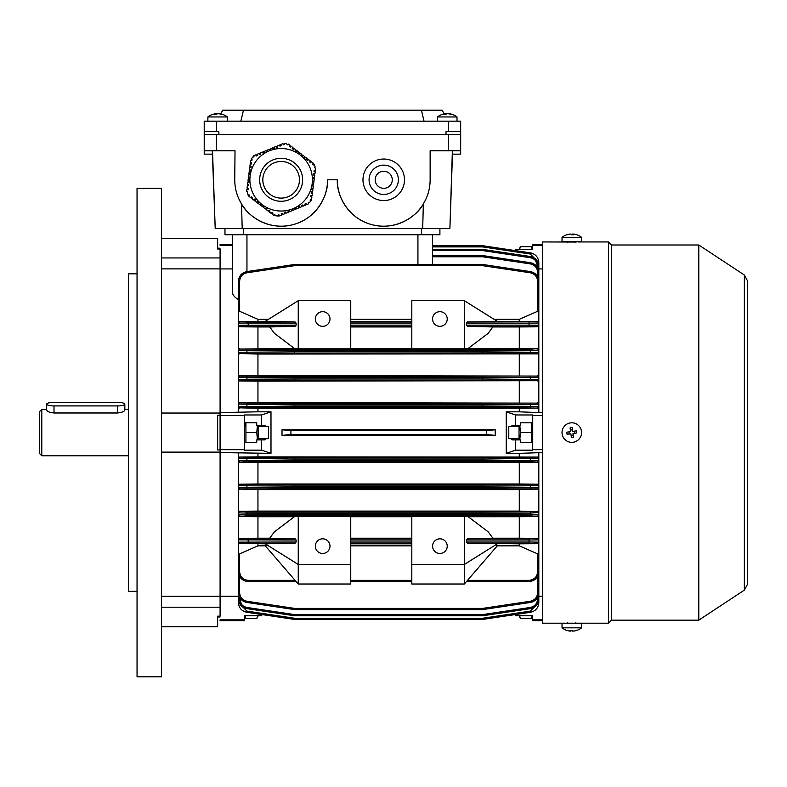 <?xml version="1.0" encoding="UTF-8"?>
<svg xmlns="http://www.w3.org/2000/svg" width="787" height="787" viewBox="0 0 787 787"><rect width="100%" height="100%" fill="white"/><g stroke="black" fill="none" stroke-linecap="round" stroke-linejoin="round"><path stroke-width="1.18" d="M448.452 121.168L448.452 131.675L460.67 131.675L460.67 121.168L204.217 121.168L204.217 134.607L460.67 134.607L460.67 150.789L448.452 150.789L448.452 134.607M448.452 131.675L446.013 131.675L446.013 134.607L218.865 134.607L218.865 131.675L204.217 131.675L204.217 121.168M445.767 114.39L445.767 113.672A15.838 13.743 90 0 0 445.078 113.751A15.878 15.878 0 0 0 444.242 113.879L442.107 110.18L421.399 110.18L424.026 121.168M240.852 121.168L243.478 110.18L222.77 110.18L220.635 113.879M243.478 110.18L421.399 110.18M460.67 131.675L460.67 134.607M314.141 170.553L315.4 170.317L315.695 168.113L314.505 167.739L315.056 166.578L314.092 164.247L313.56 164.936L312.587 164.188L313.334 163.224L311.396 161.738L310.649 162.702L309.685 161.965L310.422 160.991L308.484 159.505L307.747 160.479L306.773 159.731L307.52 158.767L305.582 157.282L304.835 158.246L303.871 157.508L304.608 156.534L302.67 155.049L301.933 156.023L300.959 155.275L301.706 154.311L299.768 152.826L298.706 153.544M249.548 195.265L248.741 194.645L248.21 195.333L247.246 193.002L247.787 191.841L246.606 191.467L246.902 189.264L248.112 189.421L248.269 188.211L247.059 188.044L247.374 185.624L248.584 185.781L248.741 184.571L247.531 184.414L247.846 181.994L249.066 182.151L249.223 180.941L248.013 180.784L248.328 178.364L249.538 178.521L249.695 177.311L248.485 177.154L248.8 174.734L250.01 174.891L250.177 173.681L248.967 173.514L249.282 171.094L250.492 171.251L250.65 170.041L249.44 169.884L249.754 167.464L250.964 167.621L251.132 166.411L249.912 166.254L250.236 163.834L251.446 163.991L251.604 162.781L250.394 162.624L250.709 160.204L251.919 160.361L252.076 159.151L251.22 159.033L252.755 157.036L254.034 156.928L253.768 155.718L255.824 154.862L256.287 155.993L257.418 155.521L256.946 154.39L259.208 153.455L259.671 154.586L260.802 154.114L260.33 152.993L262.592 152.058L263.055 153.18L264.186 152.717L263.714 151.586L265.976 150.651L266.439 151.783L267.57 151.311L267.098 150.179L269.361 149.245L269.823 150.376L270.954 149.904L270.482 148.782L272.745 147.848L273.207 148.969L274.338 148.507L273.866 147.376L276.129 146.441L276.591 147.572L277.722 147.1L277.25 145.969L279.513 145.034L279.975 146.166L281.107 145.693L280.634 144.572L282.897 143.637L283.359 144.759L284.491 144.296L284.156 143.49L286.665 143.824L287.393 144.877L288.308 144.041L290.069 145.388L289.331 146.362L290.295 147.1L291.042 146.136L292.98 147.622L292.243 148.586L293.207 149.333L293.954 148.359L295.892 149.845L295.145 150.819L296.119 151.557L296.856 150.592L298.794 152.078L298.057 153.052L299.08 153.711M252.42 197.468L251.643 196.868L250.905 197.842L248.967 196.357L249.646 195.461M257.398 201.413L256.719 202.298L254.781 200.813L255.519 199.839L254.555 199.101L253.808 200.065L251.87 198.58L252.558 197.694M260.31 203.636L259.621 204.531L257.683 203.046L258.431 202.072M261.018 204.059L260.369 203.558M264.048 206.381L263.281 205.791L262.533 206.755L260.595 205.269L261.274 204.384M266.124 208.093L265.445 208.988L263.497 207.502L264.186 206.607M269.026 210.326L268.347 211.211L266.409 209.726L267.157 208.762L266.183 208.014M269.744 210.749L269.095 210.247M310.353 199.416L310.216 200.429L311.081 200.547L309.547 202.544L308.268 202.653L308.534 203.863L306.477 204.718L306.005 203.587L304.884 204.059L305.346 205.181L303.093 206.115L302.621 204.994L301.5 205.456L301.962 206.588L299.709 207.522L299.237 206.391L298.116 206.863L298.578 207.994L296.325 208.929L295.853 207.798L294.732 208.27L295.194 209.391L292.941 210.326L292.469 209.204L291.347 209.667L291.81 210.798L289.557 211.733L289.085 210.601L287.963 211.073L288.426 212.205L286.173 213.139L285.701 212.008L284.579 212.48L285.042 213.602L282.789 214.536L282.317 213.415L281.195 213.877L281.657 215.008L279.405 215.943L278.932 214.812L277.811 215.284L278.136 216.091L275.637 215.756L274.909 214.703L273.994 215.54L272.223 214.192L272.971 213.218L271.997 212.47L271.259 213.444L269.321 211.959L270 211.064M310.796 196.809L311.908 196.957L311.583 199.377L310.373 199.219M310.826 195.825L310.747 196.396M311.268 193.179L312.38 193.327L312.065 195.747L310.855 195.589M311.298 192.195L311.17 193.169M311.75 189.549L312.862 189.687L312.537 192.117L311.426 191.969M313.177 178.649L314.288 178.797L313.974 181.217L312.764 181.059L312.596 182.269L313.816 182.427L313.492 184.847L312.282 184.689L312.124 185.899L313.334 186.057L313.019 188.477L311.809 188.319L311.652 189.529M313.187 177.823L313.108 178.393M314.288 170.169L314.033 171.369L315.243 171.527L314.928 173.947L313.718 173.789L313.551 174.999L314.761 175.167L314.446 177.587L313.236 177.429M283.802 144.582L283.271 144.533M264.225 186.804A18.317 18.317 0 0 0 288.17 196.711A18.317 18.317 0 0 0 298.066 172.776A18.317 18.317 0 0 0 274.132 162.87A18.317 18.317 0 0 0 264.225 186.804M310.029 167.818A31.264 31.264 0 0 0 269.174 150.907A31.264 31.264 0 0 0 252.273 191.762A31.264 31.264 0 0 0 293.128 208.663A31.264 31.264 0 0 0 310.029 167.818M290.452 146.913L289.478 146.166M293.354 149.136L292.39 148.399M296.266 151.37L295.292 150.622M299.168 153.593L298.204 152.855M302.08 155.826L301.106 155.078M304.982 158.059L304.018 157.311M307.894 160.282L306.92 159.545M310.796 162.516L309.832 161.768M314.269 171.399L314.436 170.189M313.797 175.039L313.954 173.829M313.324 178.669L313.482 177.459M312.842 182.299L313 181.089M312.37 185.929L312.528 184.719M311.888 189.569L312.046 188.349M311.416 193.199L311.573 191.989M310.934 196.829L311.091 195.619M304.972 204.286L306.104 203.813M301.588 205.682L302.72 205.22M298.204 207.089L299.335 206.617M294.82 208.496L295.951 208.024M291.436 209.893L292.567 209.431M288.052 211.3L289.183 210.827M284.668 212.706L285.799 212.234M281.284 214.103L282.415 213.641M278.49 214.999L279.031 215.038M271.849 212.667L272.823 213.415M268.938 210.444L269.911 211.182M266.036 208.211L267 208.958M263.124 205.978L264.098 206.725M260.222 203.754L261.186 204.492M257.31 201.521L258.284 202.269M254.408 199.298L255.372 200.036M251.496 197.065L252.47 197.812M248.023 188.172L247.866 189.382M248.505 184.542L248.338 185.752M248.977 180.912L248.82 182.122M249.459 177.282L249.292 178.492M249.932 173.642L249.774 174.852M250.404 170.012L250.246 171.222M250.886 166.382L250.728 167.592M251.358 162.752L251.201 163.962M257.319 155.295L256.198 155.767M260.704 153.888L259.582 154.36M264.088 152.491L262.966 152.953M267.472 151.084L266.35 151.557M270.856 149.678L269.734 150.15M274.24 148.281L273.119 148.743M277.624 146.874L276.503 147.346M281.008 145.477L279.887 145.939M576.802 630.387A15.533 1.82 -120.2 0 1 576.753 630.407A15.878 15.878 0 0 0 581.563 627.839L581.563 623.629L562.026 623.629L562.026 627.839A15.878 15.878 0 0 0 566.837 630.407A15.533 1.82 120.2 0 0 566.886 630.417M581.563 627.839L562.026 627.839M576.753 630.407A15.533 1.82 -120.2 0 1 576.507 630.387A15.838 15.691 90 0 1 572.72 631.125A15.838 2.145 -90 0 1 572.198 630.387A15.533 13.33 166.8 0 1 571.126 630.417A15.533 13.33 166.8 0 1 570.063 630.387A15.838 2.145 90 0 0 570.585 631.125A15.838 15.691 -90 0 0 570.88 631.125A15.838 2.145 90 0 0 571.382 630.417M570.585 630.407L570.585 631.125A15.838 15.691 90 0 1 566.797 630.387A15.533 1.82 120.2 0 0 566.837 630.407M573.005 631.105L573.005 631.125A15.838 15.691 -90 0 0 576.704 630.417M570.88 630.417L570.88 631.125M216.179 114.39L216.179 113.672A15.838 13.743 90 0 0 215.49 113.751A15.878 15.878 0 0 0 207.876 116.958L227.413 116.958A15.878 15.878 0 0 0 219.809 113.751A15.838 13.743 -90 0 0 219.111 113.672L219.111 113.8M217.645 113.751A15.838 7.88 90 0 0 217.251 113.672A15.838 13.743 -90 0 0 216.179 113.8M216.179 113.672A15.838 7.88 90 0 0 214.271 114.41A15.533 11.667 40.8 0 1 216.14 114.41A15.838 7.88 -90 0 1 218.048 113.672A15.838 13.743 90 0 1 221.363 114.41A15.533 6.699 -56.4 0 1 221.914 114.381A15.533 6.699 -56.4 0 1 222.436 114.41A15.838 13.743 -90 0 0 219.809 113.751M322.67 538.82A7.329 7.329 0 0 0 315.341 546.148A7.329 7.329 0 0 0 322.67 553.477A7.329 7.329 0 0 0 329.999 546.148A7.329 7.329 0 0 0 322.67 538.82M322.67 326.33A7.329 7.329 0 0 1 315.341 319.01A7.329 7.329 0 0 1 322.67 311.682A7.329 7.329 0 0 1 329.999 319.01A7.329 7.329 0 0 1 322.67 326.33M439.903 553.477A7.329 7.329 0 0 1 432.575 546.148A7.329 7.329 0 0 1 439.903 538.82A7.329 7.329 0 0 1 447.232 546.148A7.329 7.329 0 0 1 439.903 553.477M439.903 311.682A7.329 7.329 0 0 0 432.575 319.01A7.329 7.329 0 0 0 439.903 326.33A7.329 7.329 0 0 0 447.232 319.01A7.329 7.329 0 0 0 439.903 311.682M511.038 426.475L512.514 425.255L515.623 425.255L515.623 414.975L532.72 414.975L532.72 449.672L542.489 449.672M511.038 438.684L512.514 439.903L515.623 439.903L515.623 450.174L506.238 453.342L506.238 411.817L519.282 411.817L519.282 408.276L257.949 408.276L257.949 411.817L220.085 412.585L220.085 415.211L217.645 415.211L217.645 449.948L220.085 449.948L220.085 452.574L270.994 453.342L270.994 411.817L261.609 414.975L244.511 414.975L244.511 449.672L220.085 449.672L220.085 415.477L244.511 415.477M495.21 435.388L282.021 435.388L290.915 434.503L486.307 434.503L495.21 435.388L495.21 429.771L282.021 429.771L290.915 430.656L486.307 430.656L495.21 429.771M282.021 435.388L282.021 429.771M296.128 581.563L248.18 581.563C242.288 580.944 239.032 577.688 238.402 571.795L238.402 485.392L239.632 484.172L294.672 484.93L482.559 484.93L482.559 486.15L294.672 486.15L294.672 487.448L482.559 487.448L482.736 486.15L482.736 487.448L538.82 487.881L538.82 485.697L482.736 486.15L482.559 484.93L537.6 484.172L538.82 485.697L538.82 458.3L482.736 459.037L482.559 457.818L537.6 457.07L257.949 456.883L257.949 453.342M519.282 456.883L519.282 453.342L506.238 453.342M269.715 538.21L295.095 538.79L296.128 540.01L296.128 541.997L295.086 543.217L265.268 543.827L298.243 564.466L298.243 584.013L350.756 584.013L350.756 564.466L298.243 564.466L298.243 516.331L294.751 516.429L274.358 531.884L269.715 538.21L257.949 538.21L257.949 516.725L239.632 516.567L238.402 515.318M298.243 516.331L350.756 516.331L350.756 564.466M411.817 516.725L350.756 516.725M464.33 516.331L411.817 516.331L411.817 564.466L464.33 564.466L464.33 516.331L467.822 516.429L488.225 531.884L492.859 538.21L519.282 538.21L519.282 516.725L468.216 516.725M519.282 516.725L537.6 516.567L530.32 515.938L482.559 515.77L294.672 515.77L246.911 515.938L239.632 516.567M294.358 516.725L257.949 516.725M295.086 543.217L239.632 543.364L265.278 543.827M266.882 544.84L265.278 545.834L257.949 545.834L257.949 543.827M257.949 538.21L239.632 538.357L248.18 538.79L295.095 538.79M265.278 545.834L298.243 584.013M411.817 543.827L350.756 543.827M411.817 538.21L350.756 538.21M298.243 300.693L298.243 348.828L350.756 348.828L350.756 300.693L298.243 300.693L265.268 321.332L257.949 321.322L257.949 319.325L239.632 311.298L238.402 309.655L238.402 307.146M411.817 319.325L350.756 319.325M519.282 321.322L467.488 321.942L537.6 321.785L519.282 321.322L519.282 319.325L494.098 319.325M519.282 319.325L537.6 311.298L537.6 281.254C537.226 276.66 534.796 273.846 530.32 272.794L482.559 265.662L294.672 265.662L246.911 272.794C242.435 273.846 240.005 276.66 239.632 281.254L239.632 311.298M268.475 319.325L257.949 319.325M265.268 321.332L295.086 321.942L296.128 323.162L296.128 325.149L295.095 326.369L269.715 326.939L274.358 333.275L294.751 348.73L298.243 348.828M294.358 348.434L239.632 349.025L294.672 349.389L294.495 350.608L238.402 350.245L238.402 281.274C238.835 276.03 241.609 272.814 246.734 271.613L294.495 264.471L294.672 265.662L294.672 264.462L482.559 264.462L482.559 265.662L482.736 264.471L530.497 271.613C535.622 272.814 538.397 276.03 538.82 281.274L538.82 309.655L537.6 311.298M537.6 348.592L538.82 350.245L482.736 350.608L482.559 349.389L530.32 349.221L537.6 348.592L468.216 348.434M464.33 348.828L411.817 348.828L411.817 300.693L464.33 300.693L464.33 348.828L467.822 348.73L488.225 333.275L492.859 326.939L467.488 326.369L466.445 325.149L466.445 323.162L467.488 321.942M411.817 348.434L350.756 348.434M269.715 326.939L257.949 326.939L257.949 348.434M295.095 326.369L248.18 326.369L239.632 326.802L257.949 326.939M257.949 321.322L239.632 321.47L248.18 321.942L295.086 321.942M411.817 326.939L350.756 326.939M411.817 321.322L350.756 321.322M257.949 545.834L239.632 553.861L239.632 571.815C240.173 576.969 243.026 579.822 248.18 580.363L295.086 580.363M411.817 545.834L350.756 545.834M411.817 581.563L350.756 581.563M467.488 580.363L529.051 580.363C534.206 579.822 537.059 576.969 537.6 571.815L537.6 553.861L519.282 545.834L519.282 543.827L467.488 543.217L466.445 541.997L466.445 540.01L467.488 538.79L492.859 538.21M519.282 543.827L537.6 543.689L529.051 543.217L467.488 543.217M519.282 545.834L497.305 545.834L495.692 544.84M467.488 538.79L529.051 538.79L537.6 538.357L519.282 538.21M497.305 543.827L464.33 564.466L464.33 584.013L497.305 545.834M411.817 564.466L411.817 584.013L464.33 584.013M519.282 348.434L519.282 326.939L492.859 326.939M519.282 326.939L537.6 326.802L529.051 326.369L467.488 326.369M537.6 553.861L538.82 555.504L538.82 571.795C538.2 577.688 534.944 580.944 529.051 581.563L466.445 581.563M244.511 449.672L244.511 450.174L261.609 450.174L261.609 439.903L264.717 439.903L266.193 438.684M261.609 450.174L270.994 453.342M266.193 426.475L264.717 425.255L261.609 425.255L261.609 414.975M270.994 411.817L257.949 411.817M244.511 442.353L256.729 442.353L256.729 439.903L261.609 439.903M261.609 425.255L256.729 425.255L256.729 422.806L244.511 422.806M262.041 614.568L261.609 615.759L244.511 615.759L244.511 620.648L220.085 620.648L220.085 619.861L244.511 619.861M238.402 596.221L220.085 596.221L220.085 452.574L220.085 596.221M232.303 245.288L220.085 245.288L220.085 244.511L232.303 244.511L232.303 234.742L232.303 291.613C232.342 294.564 234.378 297.211 238.402 299.552M220.085 268.928L220.085 412.585L220.085 268.928L232.303 268.928M239.632 576.527L239.632 592.808C240.005 597.392 242.435 600.215 246.911 601.258L294.672 608.4L294.495 609.581L246.734 602.439C241.609 601.238 238.835 598.022 238.402 592.778L238.402 558.013M239.632 516.134A1.22 1.22 -0 0 1 238.402 514.905L294.495 514.55L294.672 512.052L294.495 513.272L246.734 513.094L238.402 512.878L239.632 511.265L246.911 511.875L294.672 512.052L482.559 512.052L482.559 513.272L294.672 513.272L294.672 514.55L482.559 514.55L482.736 513.272L482.736 514.55L538.82 514.905L538.82 512.485L530.497 513.094L482.736 513.272L482.559 512.052L537.6 511.658L519.282 511.097L519.282 489.612L537.6 489.101L482.559 488.668L482.559 487.448L482.559 488.668L294.672 488.668L294.495 487.448L294.672 488.668L239.632 489.101A1.22 1.22 -0 0 1 238.402 487.881L294.495 487.448L294.672 486.15L294.672 484.93L294.495 486.15L238.402 485.697L238.402 452.574M238.402 412.585L238.402 350.245A1.22 1.22 180 0 1 239.632 349.025M238.402 458.3L239.632 457.07L294.672 457.818L294.495 459.037L238.402 458.3M257.949 456.883L239.632 457.07M239.632 407.843A1.22 1.22 -0 0 1 238.402 406.623L294.495 406.122L294.672 407.341L239.632 407.843L257.949 408.276M239.632 408.089L238.402 406.859M532.72 415.477L542.489 415.477M538.82 594.962L538.82 602.626C538.397 607.869 535.622 611.086 530.497 612.286L482.736 619.418L515.19 614.568L515.623 615.759L532.72 615.759L532.72 619.861L542.489 619.861M532.72 619.861L532.72 620.648L542.489 620.648M519.282 411.817L538.82 412.585L538.82 406.623L537.6 408.089L482.559 407.341L294.672 407.341L294.672 406.122L482.559 406.122L482.559 404.823L294.672 404.823L294.495 406.122L294.495 404.823L238.402 404.085L239.632 402.846L294.672 403.603L294.495 404.823L294.672 403.603L537.6 403.111L257.949 402.659L257.949 381.164L537.6 380.682L294.672 380.219L246.911 380.436L239.632 380.987L257.949 381.164M538.82 412.585L542.489 412.585M542.489 268.928L538.82 268.928M538.82 270.197L538.82 262.533L538.82 270.197M537.6 321.47L538.82 323.014L538.82 309.655M538.82 349.841L538.82 325.316L537.6 326.802M537.6 402.846L538.82 404.331L538.82 352.281L537.6 353.894L530.32 353.284L482.559 353.107L239.632 353.501L257.949 354.052L537.6 353.894M519.282 408.276L537.6 408.089M542.489 452.574L519.282 453.342M537.6 457.07L538.82 458.3L538.82 452.574M537.6 511.265L538.82 512.485L538.82 488.196L537.6 489.435M537.6 538.357L538.82 539.567L538.82 515.318L537.6 516.567M538.82 555.504L538.82 542.44L537.6 543.689M537.6 573.998L538.82 575.179L538.82 558.013M538.82 596.221L542.489 596.221M542.489 244.511L532.72 244.511L532.72 245.288L542.489 245.288M537.6 484.172L519.282 483.995L519.282 462.5L257.949 462.5L257.949 483.995L239.632 484.172M519.282 483.995L257.949 483.995M519.282 462.5L537.6 462.313L530.32 461.782L482.559 461.556L294.672 461.556L246.911 461.782L239.632 462.313L257.949 462.5M239.632 462.313L238.402 460.828L294.495 460.336L294.495 459.037L294.672 460.336L482.559 460.336L482.559 459.037L294.672 459.037L294.672 457.818L482.559 457.818L482.736 460.336L538.82 460.828L537.6 462.313M519.282 489.612L257.949 489.612L257.949 511.097L239.632 511.265M519.282 511.097L257.949 511.097M239.632 489.101L257.949 489.612M239.632 489.435L238.402 488.196M519.282 402.659L519.282 381.164M257.949 402.659L239.632 402.846M239.632 380.987L238.402 379.462L246.734 379.216L294.495 379L294.672 380.219L294.672 379L482.559 379L482.559 377.711L294.672 377.711L294.495 379L294.495 377.711L238.402 377.278A1.22 1.22 180 0 1 239.632 376.058L294.672 376.491L294.495 377.711L294.672 376.491L537.6 376.058L257.949 375.547L257.949 354.052M537.6 375.724L538.82 376.963L538.82 379.767L537.6 380.987M519.282 375.547L519.282 354.052M239.632 326.802L238.402 325.316L296.128 325.149M238.402 349.841L239.632 348.592M239.632 353.894L238.402 352.674M238.402 376.963L239.632 376.058M257.949 375.547L239.632 375.724M296.128 540.01L238.402 539.843L239.632 538.357M238.402 322.719L239.632 321.47M239.632 543.689L238.402 542.44M238.402 555.504L239.632 553.861M537.6 276.542L537.6 272.351L538.82 272.381C538.397 267.137 535.622 263.92 530.497 262.72L482.736 255.578L530.497 262.72C535.622 263.92 538.397 267.137 538.82 272.381L538.82 289.98M432.575 255.568L482.559 255.568L482.559 256.759L432.575 256.759M466.445 541.997L529.051 541.997L529.051 540.01L538.82 539.843L538.82 542.44M482.736 249.39L482.559 250.561L482.559 249.371L432.575 249.371L482.559 249.371A1.22 1.22 0 0 1 482.736 249.39L530.497 256.523C535.622 257.723 538.397 260.95 538.82 266.193L538.82 277.378M432.575 264.462L432.575 234.742L432.575 245.721L482.559 245.721L482.559 246.902L432.575 246.902M239.632 597.51L239.632 599.005L238.402 598.966C238.835 604.209 241.609 607.436 246.734 608.626L294.495 615.768L246.734 608.626C241.609 607.436 238.835 604.209 238.402 598.966L238.402 587.781M538.82 587.781L538.82 598.966C538.397 604.209 535.622 607.436 530.497 608.626L482.736 615.768L530.497 608.626C535.622 607.436 538.397 604.209 538.82 598.966L537.6 599.005L537.6 597.51M482.559 615.778A1.22 1.22 0 0 0 482.736 615.768A1.22 1.22 0 0 1 482.559 615.778L482.559 614.598L482.736 615.768A1.22 1.22 0 0 1 482.559 615.778L294.672 615.778A1.22 1.22 0 0 1 294.495 615.768L294.672 614.598L482.559 614.598L530.32 607.456C534.796 606.413 537.226 603.59 537.6 599.005L537.6 599.005M538.82 575.179L538.82 592.778C538.397 598.022 535.622 601.238 530.497 602.439L482.736 609.581L482.559 608.4L530.32 601.258C534.796 600.215 537.226 597.392 537.6 592.808L537.6 576.527M482.736 609.581A1.22 1.22 0 0 1 482.559 609.591L294.672 609.591A1.22 1.22 0 0 1 294.495 609.581M239.13 602.655L238.402 602.626C238.835 607.869 241.609 611.086 246.734 612.286L294.495 619.418L246.734 612.286C241.609 611.086 238.835 607.869 238.402 602.626L238.402 594.962M239.71 603.845L246.911 611.115L294.672 618.257L294.672 619.438L482.559 619.438L294.672 619.438A1.22 1.22 0 0 1 294.495 619.418L294.672 618.257L482.559 618.257L530.32 611.115L537.521 603.845M466.445 325.149L529.051 325.149L529.051 323.162L538.82 323.014L538.82 325.316A1.22 1.22 180 0 1 537.6 326.536M537.6 516.134A1.22 1.22 180 0 0 538.82 514.905L538.82 515.318M537.6 349.025A1.22 1.22 180 0 1 538.82 350.245L538.82 352.281A1.22 1.22 180 0 1 537.6 353.501M530.32 403.377L530.497 404.597L482.736 404.823L482.736 406.122L530.497 406.348L530.497 404.597L538.82 404.331L538.82 406.623A1.22 1.22 180 0 1 537.6 407.843M537.6 489.101A1.22 1.22 180 0 0 538.82 487.881L538.82 488.196M482.736 245.731L530.497 252.873L482.736 245.731A1.22 1.22 0 0 0 482.559 245.721A1.22 1.22 0 0 1 482.736 245.731L482.559 246.902L530.32 254.044L537.521 261.314M529.051 326.369L529.051 325.149L538.82 325.316M239.632 353.501A1.22 1.22 -0 0 1 238.402 352.281L294.495 351.887L294.672 349.389L482.559 349.389L482.559 350.608L294.672 350.608L294.672 351.887L482.559 351.887L482.736 350.608L482.736 351.887L538.82 352.281M537.6 376.058A1.22 1.22 180 0 1 538.82 377.278L482.736 377.711L482.736 379L538.82 379.462A1.22 1.22 180 0 1 537.6 380.682M530.32 407.568L530.497 406.348L538.82 406.623M529.051 543.217L529.051 541.997L538.82 542.145A1.22 1.22 180 0 1 537.6 543.364M529.051 580.363L529.051 581.563C534.944 580.944 538.2 577.688 538.82 571.795L537.6 571.815M530.32 601.258L530.497 602.439C535.622 601.238 538.397 598.022 538.82 592.778L537.6 592.808M530.32 611.115L530.497 612.286C535.622 611.086 538.397 607.869 538.82 602.626L538.101 602.655M530.497 252.873C535.622 254.073 538.397 257.29 538.82 262.533C538.397 257.29 535.622 254.073 530.497 252.873L530.32 254.044M535.632 260.694L537.6 266.154L538.82 266.193C538.397 260.95 535.622 257.723 530.497 256.523L530.32 257.703L482.559 250.561L432.575 250.561M537.6 281.254L538.82 281.274C538.397 276.03 535.622 272.814 530.497 271.613L530.32 272.794M246.911 272.794L246.734 271.613C241.609 272.814 238.835 276.03 238.402 281.274L239.632 281.254M296.128 323.162L238.402 323.014A1.22 1.22 0 0 1 239.632 321.785M239.632 543.364A1.22 1.22 -0 0 1 238.402 542.145L296.128 541.997M239.632 571.815L238.402 571.795C239.032 577.688 242.288 580.944 248.18 581.563L248.18 580.363M239.632 592.808L238.402 592.778C238.835 598.022 241.609 601.238 246.734 602.439L246.911 601.258M486.307 434.503L486.307 430.656M290.915 434.503L290.915 430.656M294.495 351.887L294.672 353.107L294.495 351.887M482.736 351.887L482.559 353.107L482.736 351.887M482.736 377.711L482.559 376.491L482.736 377.711M482.736 379L482.559 380.219L482.736 379M482.736 404.823L482.559 403.603L482.736 404.823M482.736 406.122L482.559 407.341L482.736 406.122M482.736 255.578A1.22 1.22 0 0 0 482.559 255.568A1.22 1.22 0 0 1 482.736 255.578L482.559 256.759L530.32 263.901C534.796 264.944 537.226 267.767 537.6 272.351M482.736 619.418A1.22 1.22 0 0 1 482.559 619.438A1.22 1.22 0 0 0 482.736 619.418L482.559 618.257L482.559 619.438A1.22 1.22 0 0 0 482.736 619.418A1.22 1.22 0 0 1 482.559 619.438M294.495 514.55L294.672 515.77L294.495 514.55M482.736 514.55L482.559 515.77L482.736 514.55M482.559 461.556L482.736 460.336L482.559 461.556M294.672 461.556L294.495 460.336L294.672 461.556M515.19 250.581L515.623 249.4L532.72 249.4L532.72 245.288M506.238 411.817L515.623 414.975M515.623 450.174L532.72 450.174L532.72 449.672M532.72 422.806L520.502 422.806L520.502 425.255L515.623 425.255M515.623 439.903L520.502 439.903L520.502 442.353L532.72 442.353M464.33 300.693L497.305 321.332M519.036 615.759L520.443 618.493L519.568 615.759M532.72 615.759L531.314 618.493L520.443 618.493M532.189 615.759L531.314 618.493M375.183 179.79A8.549 8.549 0 0 0 383.731 188.339A8.549 8.549 0 0 0 392.28 179.79A8.549 8.549 0 0 0 383.731 171.241A8.549 8.549 0 0 0 375.183 179.79M398.389 179.79A14.658 14.658 0 0 0 383.731 165.132A14.658 14.658 0 0 0 369.073 179.79A14.658 14.658 0 0 0 383.731 194.448A14.658 14.658 0 0 0 398.389 179.79M362.974 179.79A20.757 20.757 0 0 0 383.731 200.547A20.757 20.757 0 0 0 404.488 179.79A20.757 20.757 0 0 0 383.731 159.033A20.757 20.757 0 0 0 362.974 179.79M452.604 150.789L449.889 228.633L452.377 150.789M212.5 150.789L215.215 228.633L212.274 150.789M215.215 228.633L242.199 228.633L241.53 203.951L238.943 199.072M425.944 199.072L423.347 203.951L422.688 228.633L449.662 228.633M216.425 134.607L216.425 150.789L235.028 150.789L234.742 179.79A46.403 46.403 0 0 0 281.146 226.194A46.403 46.403 0 0 0 327.559 179.79C328.533 193.966 317.702 217.95 293.699 224.462C269.813 231.398 248.082 216.573 241.53 203.951M422.688 228.633L242.199 228.633M423.347 203.951C416.795 216.573 395.064 231.398 371.179 224.462C347.175 217.95 336.344 193.966 337.328 179.79A46.403 46.403 0 0 0 383.731 226.194A46.403 46.403 0 0 0 430.135 179.79L430.135 150.789L448.452 150.789M439.903 228.633L439.903 234.742L224.974 234.742L224.974 228.633L224.974 234.742M212.392 154.144L204.217 154.144L204.217 134.607L204.217 150.789L216.425 150.789M452.486 154.144L460.67 154.144L460.67 150.789M327.559 179.79L337.328 179.79M519.036 425.255L519.036 439.903M520.502 422.806L531.314 422.806L531.314 432.575L520.443 432.575L519.804 425.255M531.314 432.575L531.314 442.353L520.502 442.353M519.804 439.903L520.443 432.575M445.078 113.751A15.878 15.878 0 0 0 437.464 116.958L457.001 116.958A15.878 15.878 0 0 0 449.397 113.751A15.838 13.743 -90 0 0 448.698 113.672L448.698 113.8M447.232 113.751A15.838 7.88 90 0 0 446.839 113.672A15.838 13.743 -90 0 0 445.767 113.8M445.767 113.672A15.838 7.88 90 0 0 443.858 114.41A15.533 11.667 40.8 0 1 445.727 114.41A15.838 7.88 -90 0 1 447.626 113.672A15.838 13.743 90 0 1 450.951 114.41A15.533 6.699 -56.4 0 1 451.502 114.381A15.533 6.699 -56.4 0 1 452.023 114.41A15.838 13.743 -90 0 0 449.397 113.751M257.428 425.255L256.788 432.575L245.918 432.575L245.918 422.806L245.101 426.475M258.195 425.255L258.195 439.903M256.729 442.353L245.918 442.353L245.918 432.575M256.729 422.806L245.918 422.806M256.788 432.575L257.428 439.903M244.511 615.759L245.918 618.493L245.042 615.759M258.195 615.759L256.788 618.493L245.918 618.493M257.664 615.759L256.788 618.493M46.679 404.144A7.329 1.771 0 0 0 54.008 405.915L117.509 405.915A7.329 1.771 0 0 0 124.838 404.144A7.329 1.771 0 0 0 117.509 402.364L54.008 402.364A7.329 1.771 0 0 0 46.679 404.144L46.679 410.066C47.112 411.522 49.551 412.496 54.008 412.988L117.509 412.988C121.955 412.496 124.405 411.522 124.838 410.066L124.838 404.144M41.79 455.781L39.35 453.342L39.35 411.817L41.79 409.378L41.79 455.781L128.497 455.781M566.797 234.772A15.533 1.82 59.8 0 1 566.837 234.752A15.878 15.878 0 0 0 562.026 237.32L562.026 241.53L581.563 241.53L581.563 237.32A15.878 15.878 0 0 0 576.753 234.752A15.533 1.82 -59.8 0 0 576.704 234.742M562.026 237.32L581.563 237.32M566.837 234.752A15.533 1.82 59.8 0 1 567.083 234.772A15.838 15.691 -90 0 1 570.88 234.034A15.838 2.145 90 0 1 571.392 234.772A15.533 13.33 -13.2 0 1 572.464 234.742A15.533 13.33 -13.2 0 1 573.526 234.772A15.838 2.145 -90 0 0 573.005 234.034A15.838 15.691 90 0 0 572.72 234.034A15.838 2.145 -90 0 0 572.208 234.742M570.585 234.054L570.585 234.034A15.838 15.691 90 0 0 566.886 234.742M573.005 234.752L573.005 234.034A15.838 15.691 -90 0 1 576.802 234.772A15.533 1.82 -59.8 0 0 576.753 234.752M572.72 234.742L572.72 234.034M508.786 438.684L508.786 426.475L508.786 438.684L519.036 438.684M137.046 188.339L137.046 676.82L161.473 676.82L161.473 188.339L137.046 188.339M137.046 273.817L128.497 273.817L128.497 591.332L137.046 591.332M161.473 268.879L220.085 268.879L220.085 248.997L217.645 248.997L217.645 238.402L161.473 238.402M161.473 596.28L220.085 596.28L220.085 616.162L217.645 616.162L217.645 626.747L161.473 626.747M161.473 413.037L220.085 413.037M161.473 452.122L220.085 452.122M268.446 426.475L268.446 438.684L268.446 426.475L258.195 426.475M519.036 249.4L520.443 246.665L531.314 246.665L532.189 249.4M532.72 249.4L531.314 246.665M519.568 249.4L520.443 246.665M570.477 422.894A9.769 9.769 0 0 0 562.115 433.903A9.769 9.769 0 0 0 573.113 442.255A9.769 9.769 0 0 0 581.475 431.256A9.769 9.769 0 0 0 570.477 422.894M571.392 437.582A15.533 7.762 -7.8 0 0 572.464 437.454A15.533 7.762 -7.8 0 0 573.526 437.287L573.005 433.499L576.802 432.978A15.533 7.762 -97.8 0 0 576.507 430.853L572.72 431.365L572.198 427.577A15.533 7.762 172.2 0 0 571.126 427.705A15.533 7.762 172.2 0 0 570.063 427.862L570.585 431.66L566.797 432.181A15.533 7.762 82.2 0 0 567.083 434.306L570.88 433.785L571.392 437.582M570.368 430.056L572.493 429.761M574.323 431.148L574.608 433.283M573.221 435.103L571.096 435.398M569.276 434.011L568.981 431.876M698.797 620.156L698.797 245.003L744.354 275.027L744.354 590.122L698.797 620.156L611.489 620.156L608.43 623.206L542.489 623.206L542.489 241.943L575.897 242.032M567.693 242.032L565.686 241.953M608.43 623.206L608.43 241.943L577.904 241.943M611.489 620.156L611.489 245.003L608.43 241.943M216.425 121.168L216.425 131.675M300.998 171.556A21.495 21.495 0 0 0 272.912 159.938A21.495 21.495 0 0 0 261.294 188.024A21.495 21.495 0 0 0 289.38 199.642A21.495 21.495 0 0 0 300.998 171.556M248.18 538.79L248.18 543.217M411.817 543.217L350.756 543.217M350.756 538.79L411.817 538.79M350.756 541.997L411.817 541.997M411.817 540.01L350.756 540.01M248.18 321.942L248.18 326.369M411.817 326.369L350.756 326.369M350.756 321.942L411.817 321.942M350.756 325.149L411.817 325.149M411.817 323.162L350.756 323.162M294.672 609.591L294.672 608.4L482.559 608.4L482.559 609.591M350.756 580.363L411.817 580.363M529.051 538.79L529.051 540.01L466.445 540.01M529.051 321.942L529.051 323.162L466.445 323.162M537.6 267.649L537.6 266.154C537.226 261.569 534.796 258.746 530.32 257.703M241.599 604.465L239.632 599.005C240.005 603.59 242.435 606.413 246.911 607.456L294.672 614.598L294.672 615.778M530.32 353.284L530.32 349.221M530.32 380.436L530.32 376.294M530.32 461.782L530.32 457.591M530.32 488.865L530.32 484.723M530.32 515.938L530.32 511.875M246.911 349.221L246.911 353.284M246.911 376.294L246.911 380.436M246.911 403.377L246.911 407.568M246.911 457.591L246.911 461.782M246.911 484.723L246.911 488.865M246.911 511.875L246.911 515.938M238.402 379.462A1.22 1.22 -0 0 0 239.632 380.682M239.632 403.111A1.22 1.22 180 0 0 238.402 404.331M538.82 404.331A1.22 1.22 180 0 0 537.6 403.111M238.402 325.316A1.22 1.22 -0 0 0 239.632 326.536M538.82 323.014A1.22 1.22 180 0 0 537.6 321.785M538.82 262.533L538.101 262.504M530.497 262.72L530.32 263.901M246.911 611.115L246.734 612.286M530.497 608.626L530.32 607.456M246.911 607.456L246.734 608.626M538.82 539.843A1.22 1.22 180 0 0 537.6 538.623M238.402 539.843A1.22 1.22 0 0 1 239.632 538.623M239.632 511.658A1.22 1.22 180 0 0 238.402 512.878M538.82 512.878A1.22 1.22 180 0 0 537.6 511.658M538.82 458.536A1.22 1.22 180 0 0 537.6 457.306M239.632 457.306A1.22 1.22 180 0 0 238.402 458.536M537.6 462.048A1.22 1.22 -0 0 0 538.82 460.828M239.632 462.048A1.22 1.22 180 0 1 238.402 460.828M239.632 484.467A1.22 1.22 180 0 0 238.402 485.697M538.82 485.697A1.22 1.22 180 0 0 537.6 484.467M246.951 271.574L246.951 234.742M417.927 264.462L417.927 234.742M421.586 234.742L421.586 228.633M243.291 234.742L243.291 228.633M54.008 405.915L54.008 412.988M117.509 405.915L117.509 412.988M161.473 607.21L220.085 607.21M161.473 257.949L220.085 257.949M207.876 116.958L207.876 121.168L207.876 116.958A15.878 15.878 0 0 1 215.49 113.751M575.828 622.773L576.684 623.629M567.761 622.773L566.915 623.629M227.413 121.168L227.413 116.958M532.72 423.721L532.189 422.806M532.72 441.428L532.189 442.353M457.001 121.168L457.001 116.958M437.464 121.168L437.464 116.958M244.511 423.721L245.042 422.806M244.511 441.428L245.042 442.353M128.497 409.378L124.838 409.378M46.679 409.378L41.79 409.378M575.828 242.386L576.684 241.53M567.761 242.386L566.915 241.53M508.786 426.475L519.036 426.475M217.645 248.18L220.085 248.18M217.645 616.978L220.085 616.978M268.446 438.684L258.195 438.684M698.797 245.003L611.489 245.003M747.65 431.65L747.65 584.013L747.65 281.146L744.354 275.027M744.354 590.122L747.65 584.013"/></g></svg>

